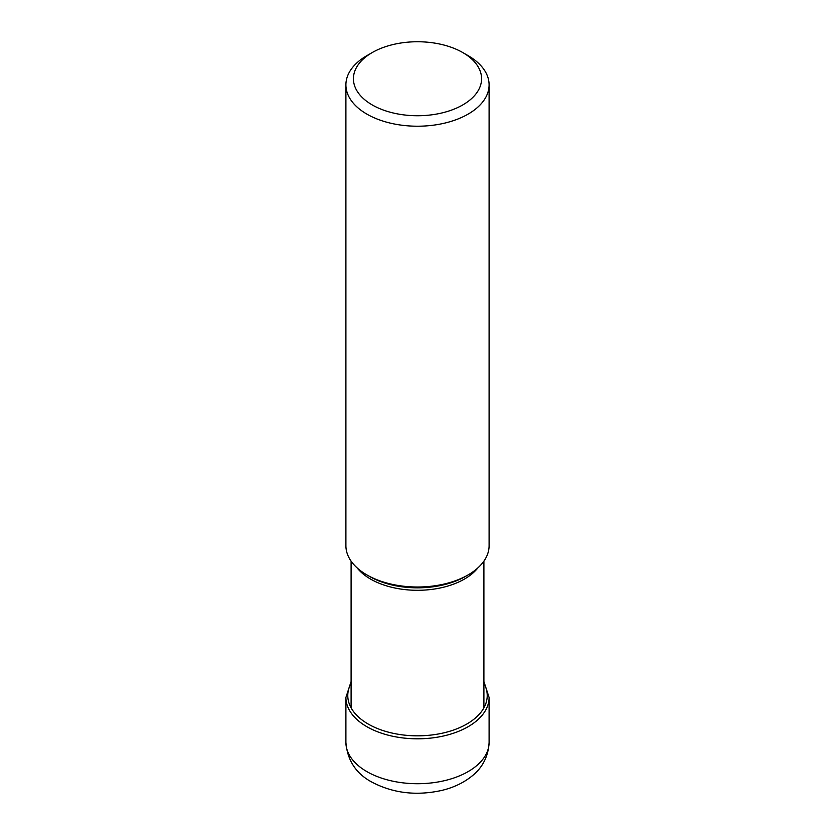 <?xml version="1.0" encoding="UTF-8"?>
<svg xmlns="http://www.w3.org/2000/svg" width="835" height="835" viewBox="0 0 835 835"><rect width="100%" height="100%" fill="white"/><g stroke="black" fill="none" stroke-linecap="round" stroke-linejoin="round"><path stroke-width="1.25" d="M372.191 52.584A64.076 37.001 0 0 0 372.191 104.907A64.076 37.001 0 0 0 462.809 104.907A64.076 37.001 0 0 0 462.809 52.584A64.076 37.001 0 0 0 372.191 52.584L366.868 55.653A71.601 41.333 0 0 0 345.899 84.888A71.601 41.333 0 0 0 366.878 114.113A71.601 41.333 0 0 0 444.898 123.069A71.601 41.333 0 0 0 489.101 84.888L489.101 545.683A71.601 41.333 180 0 1 468.132 574.908A71.601 41.333 180 0 1 366.878 574.908L369.3 576.307A68.167 39.349 180 0 1 369.216 576.265M489.101 84.888A71.601 41.333 0 0 0 468.132 55.653A71.601 41.333 0 0 0 468.122 55.653L462.809 52.584L468.132 55.653M468.132 574.908L465.7 576.307A68.167 39.349 180 0 1 369.3 576.307L366.868 574.908A71.601 41.333 180 0 1 366.868 574.908A71.601 41.333 180 0 1 345.899 545.683L345.899 84.888M366.878 771.613A71.601 41.333 180 0 1 345.899 742.388L345.899 697.476A71.601 41.333 0 0 0 366.878 726.701A71.601 41.333 0 0 0 444.898 735.666A71.601 41.333 0 0 0 489.101 697.476L489.101 742.388A71.601 41.333 180 0 1 444.898 780.568A71.601 41.333 180 0 1 366.878 771.613M483.903 683.301A69.722 40.257 180 0 1 453.802 729.947A69.722 40.257 180 0 1 368.193 724.039A69.722 40.257 180 0 1 351.097 683.301M357.077 567.852A66.403 38.337 0 0 0 370.469 579.02A66.403 38.337 0 0 0 370.542 579.062A66.403 38.337 0 0 0 477.923 567.852M351.097 681.537L345.899 697.476M489.101 742.388C488.172 761.551 477.401 771.801 471.994 776.049C463.54 782.844 453.457 787.635 441.757 790.421C416.279 796.047 392.867 793.219 371.544 781.936C355.887 773.419 347.339 760.236 345.899 742.388M483.903 681.537L489.101 697.476M483.903 561.141L483.903 707.85M351.097 561.141L351.097 707.85"/></g></svg>
